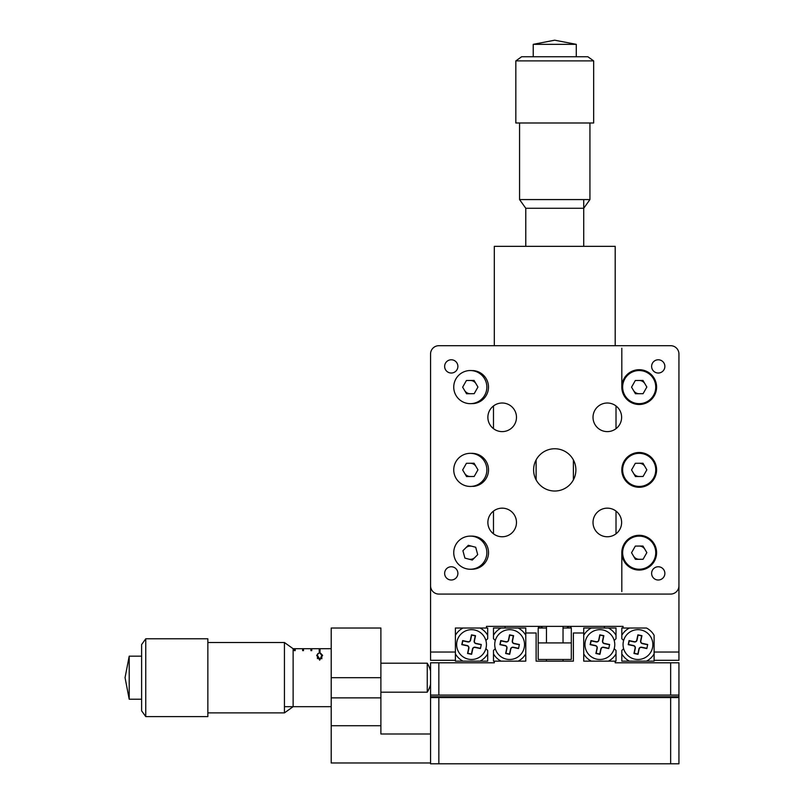 <?xml version="1.0" encoding="UTF-8"?>
<svg xmlns="http://www.w3.org/2000/svg" width="804" height="804" viewBox="0 0 804 804"><rect width="100%" height="100%" fill="white"/><g stroke="black" fill="none" stroke-linecap="round" stroke-linejoin="round"><path stroke-width="1.21" d="M430.562 697.57L438.843 697.57L438.843 763.8L430.562 763.8L430.562 662.797L494.309 662.797L494.309 661.139L525.776 661.139L525.776 653.873A18.633 18.633 0 0 1 518.158 661.139L525.776 661.139L525.776 628.024L518.158 628.024A18.633 18.633 0 0 1 525.776 635.291M670.657 697.57L678.938 697.57L678.938 763.8L670.657 763.8L670.657 697.57L438.843 697.57M670.657 763.8L438.843 763.8M571.634 626.366A24.834 24.834 0 0 1 569.654 628.024M539.846 628.024A24.834 24.834 0 0 1 537.866 626.366M505.073 628.024L505.073 626.366M604.427 626.366L604.427 628.024M438.843 345.7L494.309 345.7L494.309 246.346L615.191 246.346L615.191 345.7L670.657 345.7L438.843 345.7A8.281 8.281 0 0 0 430.562 353.981L430.562 585.794A8.281 8.281 0 0 0 438.843 594.076L670.657 594.076A8.281 8.281 0 0 0 678.938 585.794L678.938 353.981A8.281 8.281 0 0 0 670.657 345.7M430.562 762.976L331.208 762.976L331.208 628.024L345.7 628.024M430.562 733.992L380.885 733.992L380.885 628.024L368.473 628.024M331.208 725.721L380.885 725.721M433.044 697.57L433.044 696.736L676.455 696.736L676.455 697.57M616.015 533.816L616.015 511.103M616.015 428.673L616.015 405.96M644.909 383.739A6.623 6.623 0 0 0 639.15 380.473M633.492 390.453A6.623 6.623 0 0 0 639.25 393.719M644.909 466.531A6.623 6.623 0 0 0 639.15 463.265M633.492 473.244A6.623 6.623 0 0 0 639.25 476.511M644.909 549.323A6.623 6.623 0 0 0 639.15 546.057M633.492 556.036A6.623 6.623 0 0 0 639.25 559.303M621.814 591.593L621.814 552.68M621.814 387.096L621.814 348.182M476.008 383.729A6.623 6.623 0 0 0 470.239 380.473M464.601 390.463A6.623 6.623 0 0 0 470.37 393.719M476.008 466.531A6.623 6.623 0 0 0 470.25 463.265M464.591 473.244A6.623 6.623 0 0 0 470.36 476.511M471.998 546.278A6.623 6.623 0 0 0 465.606 548.006M468.601 559.081A6.623 6.623 0 0 0 475.003 557.353M493.485 533.816L493.485 511.103M493.485 428.673L493.485 405.96M616.015 635.291L616.015 628.024L608.407 628.024A18.633 18.633 0 0 1 616.015 635.291L616.015 638.698L614.206 640.507A14.904 14.904 0 0 1 614.206 648.657L616.015 650.466L616.015 653.873A18.633 18.633 0 0 1 608.407 661.139L591.342 661.139A18.633 18.633 0 0 1 583.724 653.873L583.724 661.139L591.342 661.139M592.005 628.024L598.628 628.024M525.776 632.989L536.117 632.989L536.117 661.139L573.383 661.139L573.383 632.989L583.724 632.989L583.724 628.024L591.342 628.024A18.633 18.633 0 0 0 583.724 635.291M583.724 632.989L583.724 661.139L616.015 661.139L616.015 653.873M591.342 628.024L608.407 628.024M629.421 628.024A18.633 18.633 0 0 0 621.814 635.291L621.814 638.698L623.623 640.507A14.904 14.904 0 0 0 623.623 648.657L621.814 650.466L621.814 653.873A18.633 18.633 0 0 0 629.421 661.139L646.486 661.139A18.633 18.633 0 0 0 654.104 653.873M646.486 661.139L654.104 661.139L654.104 635.291A18.633 18.633 0 0 0 646.486 628.024L621.814 628.024L621.814 635.291M621.814 653.873L621.814 661.139L629.421 661.139M639.2 661.139L645.823 661.139M480.078 628.024A18.633 18.633 0 0 1 487.686 635.291L487.686 638.698L485.877 640.507A14.904 14.904 0 0 1 485.877 648.657L487.686 650.466L487.686 653.873A18.633 18.633 0 0 1 480.078 661.139L463.014 661.139A18.633 18.633 0 0 1 455.396 653.873M463.677 661.139L470.3 661.139M487.686 635.291L487.686 628.024L455.396 628.024L455.396 635.291A18.633 18.633 0 0 1 463.014 628.024L455.396 628.024L455.396 661.139L463.014 661.139M480.078 661.139L487.686 661.139L487.686 653.873M495.043 641.522A14.904 14.904 0 0 0 506.57 659.169A14.904 14.904 0 0 0 524.218 647.642A14.904 14.904 0 0 0 512.691 629.994A14.904 14.904 0 0 0 495.294 648.657L493.485 650.466L493.485 653.873A18.633 18.633 0 0 0 501.093 661.139M501.093 628.024A18.633 18.633 0 0 0 493.485 635.291L493.485 628.024L518.158 628.024M493.485 653.873L493.485 661.139L494.309 661.139M510.872 628.024L517.495 628.024M495.294 640.507L493.485 638.698L493.485 635.291M615.191 661.139L615.191 662.797L678.938 662.797L678.938 697.57M678.938 695.078L430.562 695.078M678.938 696.736L676.455 696.736M433.044 696.736L430.562 696.736M607.321 508.158A14.301 14.301 0 0 0 593.02 522.459A14.301 14.301 0 0 0 607.321 536.76A14.301 14.301 0 0 0 621.623 522.459A14.301 14.301 0 0 0 607.321 508.158M502.178 508.158A14.301 14.301 0 0 0 487.877 522.459A14.301 14.301 0 0 0 502.178 536.76A14.301 14.301 0 0 0 516.48 522.459A14.301 14.301 0 0 0 502.178 508.158M502.178 403.015A14.301 14.301 0 0 0 487.877 417.316A14.301 14.301 0 0 0 502.178 431.617A14.301 14.301 0 0 0 516.48 417.316A14.301 14.301 0 0 0 502.178 403.015M607.321 403.015A14.301 14.301 0 0 0 593.02 417.316A14.301 14.301 0 0 0 607.321 431.617A14.301 14.301 0 0 0 621.623 417.316A14.301 14.301 0 0 0 607.321 403.015M554.75 448.753A21.135 21.135 0 0 0 533.615 469.888A21.135 21.135 0 0 0 554.75 491.023A21.135 21.135 0 0 0 575.885 469.888A21.135 21.135 0 0 0 554.75 448.753M453.747 387.096A16.562 16.562 0 0 0 470.3 403.658L473.606 403.578A16.562 16.562 0 0 0 473.606 370.624L470.3 370.533A16.562 16.562 0 0 0 453.747 387.096M453.747 469.888A16.562 16.562 0 0 0 471.948 486.37L473.606 486.37A16.562 16.562 0 0 0 488.5 469.064A16.562 16.562 0 0 0 471.958 453.325L470.3 453.325A16.562 16.562 0 0 0 453.747 469.888M453.747 552.68A16.562 16.562 0 0 0 470.3 569.242L471.958 569.242A16.562 16.562 0 0 0 488.52 552.68A16.562 16.562 0 0 0 471.958 536.117L470.3 536.117A16.562 16.562 0 0 0 453.747 552.68M658.245 566.76A6.623 6.623 0 0 0 651.622 573.383A6.623 6.623 0 0 0 658.245 580.006A6.623 6.623 0 0 0 664.868 573.383A6.623 6.623 0 0 0 658.245 566.76M451.265 566.76A6.623 6.623 0 0 0 444.642 573.383A6.623 6.623 0 0 0 451.265 580.006A6.623 6.623 0 0 0 457.888 573.383A6.623 6.623 0 0 0 451.265 566.76M451.265 359.78A6.623 6.623 0 0 0 444.642 366.403A6.623 6.623 0 0 0 451.265 373.026A6.623 6.623 0 0 0 457.888 366.403A6.623 6.623 0 0 0 451.265 359.78M658.245 359.78A6.623 6.623 0 0 0 651.622 366.403A6.623 6.623 0 0 0 658.245 373.026A6.623 6.623 0 0 0 664.868 366.403A6.623 6.623 0 0 0 658.245 359.78M639.2 535.293A17.386 17.386 0 0 0 621.814 552.68A17.386 17.386 0 0 0 639.2 570.066A17.386 17.386 0 0 0 656.587 552.68A17.386 17.386 0 0 0 639.2 535.293M639.2 452.501A17.386 17.386 0 0 0 621.814 469.888A17.386 17.386 0 0 0 639.2 487.274A17.386 17.386 0 0 0 656.587 469.888A17.386 17.386 0 0 0 639.2 452.501M639.2 369.709A17.386 17.386 0 0 0 621.814 387.096A17.386 17.386 0 0 0 639.2 404.482A17.386 17.386 0 0 0 656.587 387.096A17.386 17.386 0 0 0 639.2 369.709M573.383 479.867L573.383 459.908M654.104 652.034L678.938 652.034L678.938 660.305L654.104 660.305M455.396 660.305L430.562 660.305L430.562 548.539M536.117 479.867L536.117 459.908M430.562 523.705L430.562 482.31M430.562 457.466L430.562 416.07M430.562 391.236L430.562 353.981M678.938 652.034L678.938 353.981M623.05 628.024L623.05 626.366L486.45 626.366L486.45 628.024M295.199 648.717L294.375 648.717L294.375 650.627L295.199 650.627L295.199 648.717L302.646 648.717L302.646 650.627L303.48 650.627L303.48 648.717L302.646 648.717M311.761 648.717L310.927 648.717L310.927 650.627L311.761 650.627L311.761 648.717L319.208 648.717L319.208 651.622L320.032 651.622L320.032 648.717L319.208 648.717M320.032 648.717L331.208 648.717M303.48 648.717L310.927 648.717M293.128 648.717L284.435 642.507L284.435 712.887L293.128 706.676L293.128 648.717L294.375 648.717M316.645 655.35L319.67 652.245L322.595 655.35L319.67 660.154L316.645 655.35M294.375 650.627L294.375 649.552L295.199 649.552L295.199 650.627M302.646 650.627L302.646 649.552L303.48 649.552L303.48 650.627M310.927 650.627L310.927 649.552L311.761 649.552L311.761 650.627M319.208 649.552L320.032 649.552M319.67 652.758L319.67 652.245M319.64 660.154L321.811 655.361L319.64 652.758L317.761 653.702L317.429 655.361L319.64 659.029M317.429 658.647L317.429 655.361M540.409 626.366A23.185 23.185 0 0 0 542.811 628.024M566.689 628.024A23.185 23.185 0 0 0 569.091 626.366M525.776 246.346L525.776 208.266L519.565 199.573L589.935 199.573L589.935 122.992M583.724 246.346L583.724 199.573M380.885 692.184L427.256 692.184L427.256 663.21L380.885 663.21M141.615 699.219L129.203 699.219L129.203 656.175L125.062 677.601M141.615 710.816L141.615 644.577L145.755 638.788L145.755 716.605L141.615 710.816M145.755 716.605L207.854 716.605L207.854 638.788L145.755 638.788M589.935 199.573L583.724 208.266L525.776 208.266M533.223 56.752L533.223 44.341L576.277 44.341L554.75 40.2M515.836 60.893L521.635 56.752L587.865 56.752L593.664 60.893L515.836 60.893L515.836 122.992L593.664 122.992L593.664 60.893M471.124 370.564A16.562 16.562 0 0 1 484.722 395.236A16.562 16.562 0 0 1 471.124 403.638M470.3 403.658A16.562 16.562 0 0 1 455.878 378.955M466.541 393.759L474.189 393.679L477.948 387.025L474.058 380.433L466.41 380.513L462.652 387.176L466.541 393.759M470.3 453.325A16.562 16.562 0 0 1 484.711 478.058A16.562 16.562 0 0 1 462.139 484.289A16.562 16.562 0 0 1 455.898 461.727M466.531 476.541L474.179 476.481L477.948 469.827L474.079 463.235L466.431 463.295L462.652 469.948L466.531 476.541M653.602 395.266A16.562 16.562 0 0 1 631.029 401.497A16.562 16.562 0 0 1 624.788 378.935A16.562 16.562 0 0 1 647.361 372.694A16.562 16.562 0 0 1 653.602 395.266M635.431 393.749L643.079 393.689L646.848 387.036L642.969 380.443L635.321 380.503L631.552 387.156L635.431 393.749M653.602 478.058A16.562 16.562 0 0 1 631.029 484.289A16.562 16.562 0 0 1 624.788 461.727A16.562 16.562 0 0 1 647.361 455.486A16.562 16.562 0 0 1 653.602 478.058M635.431 476.541L643.079 476.481L646.848 469.827L642.969 463.235L635.321 463.295L631.552 469.948L635.431 476.541M653.602 560.85A16.562 16.562 0 0 1 631.029 567.081A16.562 16.562 0 0 1 624.788 544.519A16.562 16.562 0 0 1 647.361 538.278A16.562 16.562 0 0 1 653.602 560.85M635.431 559.333L643.079 559.272L646.848 552.619L642.969 546.027L635.321 546.087L631.552 552.74L635.431 559.333M470.3 536.117A16.562 16.562 0 0 1 482.038 564.358A16.562 16.562 0 0 1 458.622 564.418A16.562 16.562 0 0 1 458.561 541.002M475.697 547.263L468.3 545.303L462.913 550.72L464.913 558.107L472.3 560.066L477.697 554.639L475.697 547.263M538.188 659.481L571.312 659.481L571.312 642.929L538.188 642.929L538.188 659.481M571.312 642.929L571.312 628.024L563.031 628.024M546.469 628.024L538.188 628.024L538.188 644.577M456.963 641.522A14.904 14.904 0 0 0 468.481 659.169A14.904 14.904 0 0 0 486.129 647.642A14.904 14.904 0 0 0 474.601 629.994A14.904 14.904 0 0 0 456.963 641.522M480.44 648.557L481.284 644.506L476.018 643.401A2.07 2.07 0 0 1 474.42 640.949L475.526 635.683L471.476 634.838L470.37 640.105A2.07 2.07 0 0 1 467.918 641.703L462.652 640.597L461.797 644.647L467.064 645.753A2.07 2.07 0 0 1 468.672 648.205L467.566 653.471L471.616 654.325L472.722 649.059A2.07 2.07 0 0 1 475.174 647.451L480.44 648.557L481.284 644.506M481.013 644.687L475.978 643.632A2.301 2.301 0 0 1 474.189 640.909L475.254 635.863L471.657 635.11L470.591 640.155A2.301 2.301 0 0 1 467.868 641.934L462.833 640.878L462.079 644.476L467.114 645.532A2.301 2.301 0 0 1 468.893 648.255L467.838 653.29L471.435 654.044L472.491 649.009A2.301 2.301 0 0 1 475.214 647.23L480.259 648.285M585.282 641.522A14.904 14.904 0 0 0 596.809 659.169A14.904 14.904 0 0 0 614.457 647.642A14.904 14.904 0 0 0 602.93 629.994A14.904 14.904 0 0 0 585.282 641.522M608.769 648.557L609.613 644.506L604.347 643.401A2.07 2.07 0 0 1 602.749 640.949L603.854 635.683L599.804 634.838L598.699 640.105A2.07 2.07 0 0 1 596.246 641.703L590.98 640.597L590.126 644.647L595.392 645.753A2.07 2.07 0 0 1 597 648.205L595.895 653.471L599.945 654.325L601.05 649.059A2.07 2.07 0 0 1 603.502 647.451L608.769 648.557L609.613 644.506M609.342 644.687L604.296 643.632A2.301 2.301 0 0 1 602.518 640.909L603.583 635.863L599.975 635.11L598.92 640.155A2.301 2.301 0 0 1 596.196 641.934L591.161 640.878L590.407 644.476L595.442 645.532A2.301 2.301 0 0 1 597.221 648.255L596.166 653.29L599.764 654.044L600.819 649.009A2.301 2.301 0 0 1 603.543 647.23L608.588 648.285M623.371 641.522A14.904 14.904 0 0 0 634.899 659.169A14.904 14.904 0 0 0 652.546 647.642A14.904 14.904 0 0 0 641.019 629.994A14.904 14.904 0 0 0 623.371 641.522M646.848 648.557L647.702 644.506L642.436 643.401A2.07 2.07 0 0 1 640.828 640.949L641.934 635.683L637.884 634.838L636.778 640.105A2.07 2.07 0 0 1 634.326 641.703L629.06 640.597L628.215 644.647L633.482 645.753A2.07 2.07 0 0 1 635.08 648.205L633.974 653.471L638.024 654.325L639.13 649.059A2.07 2.07 0 0 1 641.582 647.451L646.848 648.557L647.702 644.506M647.421 644.687L642.386 643.632A2.301 2.301 0 0 1 640.607 640.909L641.662 635.863L638.064 635.11L637.009 640.155A2.301 2.301 0 0 1 634.286 641.934L629.241 640.878L628.487 644.476L633.532 645.532A2.301 2.301 0 0 1 635.311 648.255L634.245 653.29L637.853 654.044L638.909 649.009A2.301 2.301 0 0 1 641.632 647.23L646.667 648.285M518.52 648.557L519.374 644.506L514.108 643.401A2.07 2.07 0 0 1 512.5 640.949L513.605 635.683L509.555 634.838L508.45 640.105A2.07 2.07 0 0 1 505.997 641.703L500.731 640.597L499.887 644.647L505.153 645.753A2.07 2.07 0 0 1 506.751 648.205L505.646 653.471L509.696 654.325L510.801 649.059A2.07 2.07 0 0 1 513.253 647.451L518.52 648.557L519.374 644.506M519.103 644.687L514.057 643.632A2.301 2.301 0 0 1 512.279 640.909L513.334 635.863L509.736 635.11L508.681 640.155A2.301 2.301 0 0 1 505.957 641.934L500.912 640.878L500.158 644.476L505.203 645.532A2.301 2.301 0 0 1 506.982 648.255L505.927 653.29L509.525 654.044L510.58 649.009A2.301 2.301 0 0 1 513.304 647.23L518.339 648.285M343.63 628.024L368.051 628.024M331.208 697.872L380.885 697.872M331.208 677.692L380.885 677.692M670.657 695.078L670.657 662.797M438.843 662.797L438.843 695.078M430.562 652.034L455.396 652.034M321.811 658.757L321.811 655.361M331.208 706.676L284.435 706.676M427.256 692.184A27.426 27.426 0 0 0 430.562 684.385M284.435 712.887L207.854 712.887M129.203 699.219L125.062 677.692M284.435 642.507L207.854 642.507M141.615 656.175L129.203 656.175M430.562 671.008A27.426 27.426 0 0 0 427.256 663.21M576.277 56.752L576.277 44.341M554.649 40.2L533.223 44.341M519.565 199.573L519.565 122.992M546.469 642.929L546.469 626.366M563.031 642.929L563.031 626.366M546.469 659.481L546.469 661.139M563.031 659.481L563.031 661.139"/></g></svg>
